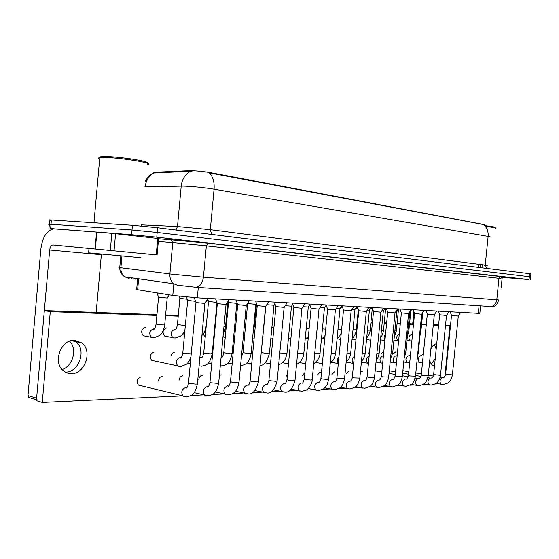 <?xml version="1.0" encoding="UTF-8"?>
<svg xmlns="http://www.w3.org/2000/svg" width="559" height="559" viewBox="0 0 559 559"><rect width="100%" height="100%" fill="white"/><g stroke="black" fill="none" stroke-linecap="round" stroke-linejoin="round"><path stroke-width="0.84" d="M484.429 224.655L211.085 172.724C202.7 171.306 195.364 170.621 189.068 170.663L154.822 172.214L153.851 172.291L153.543 172.906M480.572 306.129L479.846 313.271L478.287 313.34L197.327 297.828L172.787 295.432L136.655 289.576C135.404 289.31 135.753 289.192 137.696 289.227M490.124 237.107C490.767 236.967 490.103 236.723 488.133 236.38C488.489 231.363 486.973 227.429 483.598 224.592L209.332 172.857C212.979 176.651 214.565 182.101 214.076 189.201C203.315 187.489 193.086 186.454 183.401 186.112L144.872 186.853M52.462 229.043L50.638 228.54L131.589 234.703L132.015 229.987L157.184 232.446L530.61 276.866L157.184 232.446L132.015 229.987L51.016 224.264L132.015 229.987L132.441 225.277L157.617 227.744L529.653 273.707L530.91 273.945L530.617 276.817M51.358 220.414C48.647 220.022 48.102 219.855 49.723 219.897L49.346 224.166L51.016 224.264L49.346 224.166C47.725 224.103 48.27 224.25 50.988 224.613M192.037 171.096L154.752 172.948L153.795 172.906L153.851 172.291M49.723 219.897L132.441 225.277M131.589 234.703L156.758 237.156L529.052 279.591L502.436 277.397M460.672 312.362L458.324 316.08L451.518 315.388M448.912 311.712L446.529 315.493L439.626 314.787M436.74 311.042L434.322 314.885L427.328 314.172M424.141 310.35L421.689 314.256L414.589 313.536M411.089 309.63L408.601 313.599L401.397 312.872M411.417 309.644L409.405 312.32M398.469 308.931L396.799 311.608L395.849 311.622M411.717 309.665L410.509 311.097M399.301 308.973L398.413 310.399L397.547 310.413M386.339 308.456L385.563 309.714L384.124 309.693M372.49 308.638L370.226 308.938M357.921 308.302L355.81 308.149M342.611 307.485L340.864 307.331M326.694 306.605L325.338 306.479M310.126 305.682L309.218 305.584M292.874 304.697L292.455 304.648M208.123 300.33L206.872 300.274M187.258 299.233L179.865 298.373M169.167 294.852L167.246 298.017L158.56 297.227M431.359 364.063L435.237 358.612L431.359 364.063M436.188 349.075L434.343 344.568L436.188 349.075M499.942 287.913L501.123 288.025L502.213 277.313L501.123 288.025M501.661 277.25L502.213 277.313M413.905 311.684L412.696 323.864M69.554 341.179C77.561 348.767 73.012 366.243 62.112 369.52M65.48 372.126C79.175 372.532 86.848 349.431 75.738 341.598L73.69 340.291L75.738 341.598C86.848 349.431 79.175 372.532 65.48 372.126L65.48 372.126M114.036 250.823L95.044 248.993L96.56 232.069L111.842 233.348L115.58 233.711L114.036 250.823L156.22 254.876L157.722 238.469L158.588 238.602L157.093 254.96L156.22 254.876M115.58 233.711L157.722 238.469M96.56 232.069L54.041 228.855C46.935 230.056 42.54 236.799 40.856 249.083L27.964 395.604L36.608 398.162L49.688 249.999C50.114 246.931 51.204 245.247 52.958 244.94L95.044 248.993M30.074 398.12L28.453 397.386L27.964 395.604M96.162 312.46L101.424 254.135M36.608 398.162L37.104 399.964M486.498 226.535C493.373 227.345 496.483 227.96 495.84 228.372M485.687 225.759C492.619 226.563 495.791 227.171 495.19 227.59M88.615 252.752C86.317 252.563 86.317 252.591 88.608 252.843L141.05 257.755M99.649 159.252C97.643 158.49 97.685 157.959 99.795 157.666L102.898 157.491C118.277 157.107 156.981 163.466 147.22 164.653M99.782 157.778C98.957 157.24 99.474 156.869 101.34 156.674L103.925 156.541C117.453 156.171 152.397 161.642 147.073 163.2M337.07 338.796L337.685 338.901M322.208 338.342L323.27 338.698M223.02 336.609L224.851 337.287M225.969 329.307L225.081 329.216M166.743 327.86C162.662 329.677 161.984 332.43 164.702 336.12L166.372 336.434M145.515 327.371C141.315 329.153 140.582 331.948 143.314 335.756L145.228 336.12M153.998 352.135C149.959 353.889 149.183 356.628 151.678 360.359L153.62 360.779M140.994 376.899C137.004 378.583 136.137 381.308 138.394 385.074L140.602 385.619M320.593 372.343L319.937 372.217L317.344 375.033M383.558 351.821L381.161 353.561M348.956 371.581L348.383 371.476L345.993 374.034M362.421 371.218L360.408 371.966M335.016 371.959L334.408 371.84L331.92 374.523M395.94 351.793L393.648 353.463M71.426 373.629C85.15 374.02 92.85 350.745 81.726 342.87L74.403 340.277C61.434 339.341 52.693 361.24 62.664 370.1C65.137 372.49 68.058 373.664 71.426 373.629M307.024 337.95L308.184 338.481M205.978 328.846L205.586 328.971M203.141 334.107L205.223 336.93M183.429 332.885L184.386 335.819M174.806 352.1C173.031 352.275 171.83 353.463 171.201 355.671M212.769 352.331L212.308 352.617M162.285 376.347C160.084 376.703 158.819 378.268 158.47 381.035M202.274 375.299C200.395 375.585 199.221 376.962 198.773 379.421M221.084 374.803L219.38 375.508M287.487 374.153L286.585 376.13M304.9 372.615L302.244 375.564M444.887 376.368L449.967 325.757L445.488 325.604M438.563 325.359L433.267 325.17M426.244 324.926L421.542 324.758M413.492 324.472L409.495 324.332M400.286 324.01L397.051 323.892M386.59 323.521L384.18 323.437M372.392 323.025L370.862 322.969M357.655 322.501L357.075 322.487M255.079 318.889L254.415 318.868M246.219 318.574L245.017 318.532M236.436 318.232L235.409 318.197M227.059 317.896L226.367 317.875M216.019 317.512L215.592 317.498M178.202 316.177L165.548 315.73M156.876 315.423L50.289 311.67L42.253 402.459L181.752 395.919M191.073 395.479L203.12 394.913M212.406 394.479L223.565 393.955M232.81 393.522L243.151 393.04M252.347 392.607L261.919 392.159M271.066 391.726L279.933 391.314M289.024 390.888L297.227 390.503M306.262 390.077L313.851 389.721M322.829 389.302L329.838 388.973M338.754 388.554L345.231 388.253M354.078 387.834L360.052 387.555M368.835 387.142L374.341 386.884M383.055 386.479L388.114 386.241M396.771 385.836L401.411 385.619M410.006 385.214L414.247 385.011M422.779 384.613L426.657 384.431M435.126 384.033L438.647 383.872M436.726 343.715C434.406 343.925 432.456 345.748 430.87 349.172M429.745 360.45C430.451 363.231 431.681 364.957 433.428 365.635L434.511 365.838M369.548 352.009L368.262 353.665M182.695 375.809C180.662 376.13 179.446 377.598 179.034 380.204M156.946 314.647L44.343 310.587L36.384 400.698L42.253 402.459M438.619 324.8L433.323 324.611M426.3 324.353L421.598 324.185M413.548 323.899L409.558 323.752M400.342 323.423L397.107 323.305M386.653 322.927L384.236 322.843M372.455 322.417L370.924 322.361M357.711 321.886L357.131 321.865M255.142 318.19L254.478 318.162M246.288 317.868L245.087 317.826M236.506 317.512L235.479 317.477M227.122 317.177L226.43 317.156M216.088 316.778L215.655 316.764M178.272 315.416L165.618 314.962M449.967 325.757L445.53 325.17M50.289 311.67L44.343 310.587M397.561 308.882L395.038 312.921L387.722 312.188M383.53 308.107L380.972 312.222L373.538 311.475M368.961 307.303L366.369 311.489L358.815 310.741M385.06 308.191L383.362 310.916L381.797 310.888M371.162 307.422L369.443 310.189L367.214 310.126M356.754 306.625L355.014 309.441L352.079 309.323M353.84 306.465L351.206 310.734L343.526 309.972M338.118 305.598L335.442 309.945L327.63 309.176M321.767 304.697L319.049 309.127L311.097 308.344M304.746 303.754L301.986 308.275L293.887 307.485M287.012 302.775L284.203 307.38L275.957 306.584M341.808 305.801L340.04 308.666L336.343 308.484M326.156 305.151L324.493 307.862L319.979 307.611M309.763 304.697L308.337 307.024L302.95 306.688M292.706 304.243L291.539 306.15L285.216 305.724M274.937 303.796L274.057 305.249L266.734 304.704M268.523 301.755L265.665 306.451L257.252 305.647M249.223 300.693L246.316 305.487L237.736 304.669M229.064 299.575L226.109 304.473L217.339 303.649M207.99 298.415L204.978 303.411L196.013 302.58M256.42 303.362L255.847 304.299L247.476 303.572M237.107 302.936L236.876 303.313L228.519 302.531M216.885 302.391L208.549 301.49M195.552 301.315L187.684 300.414M211.085 172.724L211.036 173.255M189.068 170.663L188.991 171.438M154.822 172.214L154.752 172.948M482.92 224.138L482.878 224.508M478.874 264.155L478.546 267.391M479.028 306.025L478.287 313.34M138.646 278.801L137.647 289.758M173.996 282.344L172.787 295.432M198.291 287.459L197.327 297.828M482.62 264.638L484.234 265.106M482.585 265.05L480.223 264.889M211.651 234.417L210.317 229.665L487.259 265.399M190.465 171.278C185.141 174.275 182.052 179.215 181.214 186.105L177.489 226.535L210.317 229.665L214.076 189.201L488.133 236.38L485.24 264.973L486.519 268.383M154.005 172.927C148.918 175.764 145.976 180.403 145.193 186.846M157.617 227.744L156.758 237.156M529.653 273.707L529.052 279.591M51.393 219.987L50.638 228.54M141.413 224.865L177.489 226.535L175.938 230.008M485.219 265.322L484.22 265.266M141.734 224.879L141.511 226.018M482.941 267.936L482.606 264.77M120.926 267.454C118.501 267.314 118.103 267.363 119.745 267.6L172.088 274.21L203.427 277.194L498.719 299.938M158.574 238.749L208.451 243.2L500.836 276.481L498.977 278.235L496.776 299.883C496.036 304.061 493.828 306.353 490.138 306.765L489.404 306.73M121.953 256.099L120.898 267.761C120.681 271.555 121.932 274.574 124.657 276.817L173.793 283.79L177.217 285.181L195.95 287.298C200.024 286.634 202.519 283.259 203.427 277.194L206.348 245.813L174.981 242.767L172.773 242.592L169.887 273.945C169.636 278.082 170.942 281.366 173.793 283.79L178.496 285.649M500.836 276.481L502.834 276.817C502.024 276.873 501.395 277.425 500.906 278.473M500.899 278.522L206.348 245.813L208.353 243.2L171.292 239.755L172.773 242.592L158.323 241.53M170.6 239.573L158.56 238.882M208.451 243.2L502.814 276.817M120.793 255.994L119.745 267.6C119.682 270.64 120.744 273.274 122.931 275.489L124.657 276.817L129.143 278.55M132.043 278.473L129.961 277.571M498.712 300.008C495.679 307.806 494.429 305.549 492.772 306.66L195.133 287.27M135.103 278.305L135.012 279.297M458.296 316.114L452.378 374.921L445.607 374.174M441.435 384.396L441.107 384.319C439.367 381.72 439.744 379.491 442.232 377.639L442.358 377.639M419.718 362.477L419.432 362.414C417.587 359.807 417.943 357.585 420.515 355.762L420.634 355.769M422.758 312.551L420.864 331.543L420.417 331.627M410.425 340.983L410.208 340.934C408.294 338.377 408.622 336.204 411.193 334.415L411.319 334.429M446.494 315.528L440.499 375.334L433.637 374.579M429.452 384.969L429.095 384.885C427.307 382.23 427.698 379.966 430.262 378.101L430.388 378.101M434.294 314.927L428.215 375.753L422.681 375.508L421.255 374.998M417.056 385.563L416.665 385.465C414.834 382.754 415.239 380.455 417.88 378.576L418.006 378.576M421.654 314.298L415.498 376.186L409.838 375.955L408.433 375.424M404.227 386.178L403.801 386.073C401.921 383.292 402.347 380.959 405.065 379.065L405.394 379.093M408.566 313.648L402.319 376.64L396.534 376.41L395.15 375.879M390.937 386.807L390.475 386.695C388.554 383.851 388.994 381.483 391.789 379.575L392.139 379.603M422.227 313.396L418.286 352.974L417.79 353.113M407.448 362.679L407.134 362.602C405.233 359.94 405.603 357.69 408.252 355.852L408.377 355.852M409.733 312.32L405.701 353.008L404.653 353.155M394.752 362.889L394.416 362.805C392.46 360.087 392.851 357.795 395.569 355.943L395.702 355.95M396.764 311.649L392.677 353.043L391.027 353.176M381.622 363.098L381.245 363.015C379.247 360.234 379.645 357.907 382.454 356.034L382.587 356.041M410.809 311.097L408.818 331.228L407.853 331.298M398.274 340.829L398.036 340.773C396.065 338.167 396.408 335.959 399.056 334.156L399.182 334.163M398.378 310.441L396.359 330.9L394.857 330.949M384.941 340.291C383.656 338.244 383.858 336.225 385.535 334.233M385.528 309.756L383.481 330.558L381.399 330.572M372.224 309.043L370.149 330.208L367.452 330.187M358.347 309.462L356.356 329.845L352.995 329.775M341.605 329.586L337.992 329.342M325.68 329.167L322.417 328.881M309.127 328.692L306.234 328.392M291.889 328.175L289.408 327.867M273.938 327.602L271.905 327.281M255.218 326.959L254.345 326.631M227.897 301.511L225.57 326.379L223.963 326.554M206.243 326.016L202.798 325.953M185.336 325.541L177.427 324.597M173.842 337.95L172.808 337.622C170.09 333.905 170.774 331.124 174.855 329.286L175.198 329.314M167.169 298.122L164.716 324.765L163.025 324.982L156.087 324.031M152.579 337.678L151.398 337.287C148.673 333.45 149.407 330.628 153.613 328.825L153.956 328.853M49.688 249.999L101.354 254.708M96.889 232.097L95.372 249.028M110.298 250.467L111.842 233.348M394.996 312.97L388.666 377.101L382.747 376.885L381.392 376.34M377.171 387.471L376.668 387.338C374.691 384.431 375.152 382.021 378.038 380.099L378.408 380.134M380.931 312.271L374.509 377.591L368.444 377.374L367.116 376.822M362.896 388.149L362.344 388.009C360.324 385.025 360.8 382.573 363.776 380.644L364.168 380.686M366.327 311.552L359.814 378.087L353.595 377.884L352.303 377.318M348.082 388.861L347.474 388.701C345.413 385.647 345.916 383.146 348.984 381.21L349.396 381.252M383.327 310.958L379.184 353.085L376.906 353.19M368.025 363.322L367.612 363.224C365.558 360.38 365.977 358.019 368.87 356.132L369.01 356.139M369.408 310.245L365.202 353.12L362.246 353.19M346.154 362.134L353.491 363.448C351.443 360.953 351.73 358.578 354.35 356.307M354.972 309.497L350.71 353.162L347.027 353.183M338.328 363.322C336.944 361.184 337.154 359.025 338.957 356.852M351.157 310.797L344.547 378.611L338.174 378.415L336.916 377.842M332.703 389.595L332.032 389.413C329.929 386.276 330.453 383.74 333.618 381.804L334.058 381.846M335.393 310.014L328.685 379.149L327.651 379.477L322.145 378.967L320.922 378.38M316.722 390.357L315.982 390.154C313.837 386.933 314.389 384.354 317.652 382.412L318.12 382.461M318.993 309.197L312.188 379.708L311.09 380.064L305.473 379.54L304.292 378.946M300.099 391.153L299.289 390.916C297.102 387.611 297.688 384.99 301.056 383.048L301.546 383.097M301.923 308.351L295.019 380.288L293.852 380.672L288.116 380.134L286.977 379.526M282.812 391.978L281.904 391.705C279.682 388.316 280.311 385.647 283.776 383.712L284.3 383.767M284.133 307.464L277.131 380.896L275.887 381.301L270.032 380.756L268.935 380.134M264.798 392.844L263.792 392.53C261.542 389.036 262.213 386.325 265.784 384.403L266.475 384.494M339.991 308.729L335.673 353.204L331.207 353.169M322.459 362.511L322.892 358.039M324.437 307.925L320.062 353.246L314.752 353.134M308.282 307.094L303.837 353.288L297.633 353.071M291.477 306.227L286.977 353.33L279.793 352.981M273.994 305.326L269.424 353.372L268.187 353.651L261.437 352.638M265.595 306.549L258.482 381.524L257.154 381.965L251.166 381.406L250.125 380.777M246.023 393.739L244.905 393.375C242.634 389.784 243.347 387.031 247.036 385.123L247.7 385.2M246.239 305.584L239.014 382.181L237.603 382.649L231.482 382.083L230.497 381.441M226.437 394.675L225.186 394.249C222.908 390.552 223.67 387.757 227.464 385.871L228.128 385.941M226.025 304.578L218.688 382.859L217.178 383.369L210.918 382.789L209.988 382.132M205.985 395.653L204.58 395.15C202.309 391.342 203.127 388.512 207.033 386.653L208.116 386.856M204.88 303.53L197.432 383.579C197.977 383.886 197.439 384.068 195.818 384.124L189.41 383.53L188.537 382.859M184.603 396.673L183.024 396.079C180.781 392.152 181.668 389.288 185.679 387.471L186.776 387.666M255.784 304.389L251.145 353.421L249.831 353.721L243.004 352.687M236.799 303.411L232.097 353.47L230.692 353.784L223.789 352.736M216.976 302.65L212.224 353.519L210.729 353.861L204.65 353.288L203.749 352.792M199.849 357.592L201.834 357.508M199.926 366.082L199.081 365.872M191.227 353.882L183.659 353.351L182.814 352.841M179.062 366.424L177.755 365.97C175.267 362.148 176.05 359.325 180.103 357.501L180.606 357.543M180.634 357.55L180.99 357.648M480.279 264.337L479.95 267.565M137.647 278.661L136.655 289.576M153.585 172.885C149.903 174.639 147.171 177.413 145.382 181.2M530.316 279.752L530.61 276.866M48.975 228.428L49.346 224.166M134.132 278.165L134.041 279.151M452.364 375.04C451.183 381.154 448.213 382.81 447.598 383.16L443.175 384.515L436.125 383.411M442.973 377.681C443.986 377.926 444.859 376.794 445.6 374.292L451.504 315.43M451.539 315.437L450.17 311.782M442.246 377.639L440.164 377.269M433.295 376.053L428.271 375.166M421.36 373.943L415.819 372.958M408.804 371.721L402.913 370.68M416.909 361.987L422.506 362.456M421.109 355.803L423.366 353.812M406.945 340.445L411.843 341.067M420.102 334.778L420.857 331.606M411.648 334.45L412.528 334.17M440.485 375.459C439.206 381.881 436.167 383.425 435.601 383.76L431.22 385.088L423.869 383.914M431.017 378.143C432.428 377.807 433.302 376.661 433.623 374.705L439.619 314.836M439.647 314.843L438.256 311.125M430.276 378.101L427.887 377.667M420.934 376.424L415.568 375.466M408.552 374.209L402.669 373.153M395.548 371.875L389.295 370.757M428.201 375.886C425.553 385.878 422.814 384.312 418.859 385.682L411.186 384.438M418.649 378.618C419.977 378.373 420.836 377.213 421.241 375.131L427.314 314.221M427.349 314.228L425.937 310.448M417.887 378.569L415.183 378.08M408.14 376.801L402.41 375.767M395.29 374.474L389.043 373.335M381.818 372.028L375.173 370.82M415.484 376.333C414.009 381.559 412.591 384.25 411.221 384.417L406.065 386.297L398.057 384.976M405.848 379.114L405.995 379.072C406.659 379.428 407.469 378.261 408.419 375.571L414.575 313.585M414.61 313.599L413.178 309.742M402.305 376.794C400.887 383.397 399.049 383.97 397.903 385.095L392.809 386.94L384.445 385.528M392.593 379.624L392.837 379.554C393.34 380.008 394.102 378.841 395.136 376.032L401.383 312.928M401.418 312.942L399.964 309.015M403.773 362.036L409.691 362.735M417.461 356.425L418.279 353.071M408.86 355.894L410.467 354.937M390.154 362.078L396.429 362.987M404.171 357.977L405.687 353.113M396.198 355.985L397.156 355.608M390.434 359.185L392.663 353.162M382.684 363.196L376.032 362.106M407.399 335.896L408.811 331.298M398.616 340.864L393.948 340.158M394.291 336.686L396.352 330.97M384.92 340.522L380.483 339.844M380.735 337.301C382.014 335.966 382.922 333.744 383.474 330.642M370.708 340.165L366.536 339.523M366.704 337.797C366.781 338.048 369.967 334.142 370.142 330.292M355.964 339.781L352.079 339.173M352.17 338.209C352.31 338.251 355.531 335.666 356.349 329.936M340.655 339.369L337.119 338.81M337.098 338.544C338.209 337.356 338.488 338.551 341.276 332.996M324.737 338.929L322.648 338.593M321.453 338.803C322.948 337.643 322.599 338.6 325.079 335.393M308.184 338.454L307.66 338.37M305.214 338.992L308.344 336.791M288.332 339.096L290.973 337.748M270.78 339.103L272.911 338.384M252.507 339.013L254.1 338.733M244.409 337.811L243.221 337.608M256.518 303.628L254.331 326.77L253.381 329.817M233.48 338.782L234.507 338.782M225.235 337.35L223.698 337.084M234.242 330.635L235.402 329.265M223.321 333.395C224.257 332.137 224.998 329.852 225.55 326.54M205.23 336.853L204.839 336.784M201.904 335.54C203.008 334.177 204.811 333.262 206.117 326.037M179.837 298.485L177.413 324.779C176.686 328.21 175.84 329.88 174.876 329.803L175.603 329.349M164.702 336.12L175.163 338.048L180.718 336.008C182.493 334.03 182.674 334.932 184.959 329.656M179.914 298.499L179.09 296.256M154.305 328.874L153.466 329.482C154.347 329.74 155.213 327.993 156.066 324.227L158.532 297.353M143.314 335.756L153.921 337.776L159.811 335.428C160.992 334.121 163.242 332.919 164.702 324.961M158.616 297.367L156.953 292.874M71.252 340.648L81.726 342.87M52.958 244.94L79.49 247.49M36.468 399.776L28.453 397.386M101.34 156.674L100.194 157.617M93.968 222.762L99.795 157.666M88.608 252.843L89.007 248.413M388.652 377.276C387.073 384.354 385.151 384.732 384.068 385.822L379.072 387.597L370.337 386.101M378.862 380.148L379.135 380.071C380.015 380.029 380.763 378.841 381.371 376.507L387.701 312.25M387.75 312.257L386.269 308.254M374.488 377.772C372.874 385.046 370.757 385.584 369.765 386.549L364.831 388.281L355.692 386.681M364.615 380.693L364.894 380.616C365.796 380.511 366.529 379.309 367.095 377.004L373.517 311.545M373.566 311.552L372.063 307.471M359.793 378.282C358.033 385.989 355.859 386.339 354.916 387.296L350.053 388.994L340.494 387.282M349.836 381.266L350.102 381.196C351.185 380.812 351.911 379.589 352.282 377.521L358.794 310.811M358.843 310.818L357.313 306.66M376.214 360.234C377.388 359.262 378.373 356.921 379.17 353.204M368.437 363.371L361.373 362.127M361.47 361.17C361.561 361.331 364.706 358.019 365.195 353.253M346.168 362.022L347.789 360.457C349.284 358.724 350.255 356.342 350.696 353.302M338.3 363.574L331.047 362.26M344.533 378.82C343.499 383.083 342.394 385.668 341.221 386.555L339.523 388.065L334.701 389.728L324.695 387.897M334.492 381.853L334.722 381.804C335.505 381.895 336.232 380.644 336.895 378.052L343.505 310.049M343.554 310.063L341.996 305.815M328.664 379.372L327.315 384.264C325.708 386.884 324.297 388.519 323.067 389.155L318.756 390.496L308.275 388.533M318.546 382.468L318.735 382.44C319.371 382.719 320.097 381.441 320.901 378.611L327.609 309.26M327.665 309.274L326.079 304.934M312.167 379.952C312.649 381.385 309.805 388.128 306.451 389.965L302.167 391.293L291.176 389.183M301.965 383.104L302.091 383.118C302.601 383.572 303.327 382.265 304.264 379.191L311.077 308.435M311.139 308.449L309.518 304.019M294.991 380.553C292.504 388.896 289.143 392.753 284.901 392.125L273.372 389.847M284.783 383.823L284.755 383.837C285.195 384.417 285.928 383.076 286.949 379.792L293.859 307.583M293.929 307.597L292.273 303.069M277.103 381.175C274.665 389.7 271.269 393.634 266.923 392.991L254.82 390.524M266.853 384.529L266.685 384.592C267.684 384.278 268.425 382.887 268.907 380.427L275.922 306.688M275.999 306.702L274.315 302.077M330.271 362.805L332.319 361.1C333.695 359.94 334.813 357.362 335.659 353.358M322.347 363.664L315.486 362.407M313.753 363.518C314.591 363.483 316.156 361.904 318.448 358.78C319.545 356.369 320.076 354.581 320.048 353.407M305.752 363.748L299.324 362.546M296.563 364.161C296.976 364.44 298.485 363.28 301.098 360.681C302.964 357.697 303.872 355.286 303.823 353.463M288.479 363.825L282.519 362.693M278.675 364.727C281.491 363.678 285.041 362.763 286.956 353.526M270.479 363.881L265.036 362.833M260.026 365.202C263.673 365.949 266.797 362.078 269.403 353.581M251.718 363.93L246.84 362.966M265.846 306.157L261.032 354.616M258.454 381.832C255.91 390.643 252.486 394.661 248.175 393.892L235.458 391.216M248.154 385.249L247.84 385.396C248.769 385.221 249.517 383.781 250.097 381.084L257.224 305.759M257.301 305.78L255.575 301.042M238.986 382.51C236.946 393.263 232.439 393.962 228.617 394.829L215.243 391.922M228.631 385.989L228.156 386.241C228.987 386.262 229.756 384.774 230.462 381.776L237.701 304.788M237.785 304.809L236.024 299.959M218.653 383.222C216.235 394.689 212.336 394.612 208.186 395.807L194.106 392.635M208.221 386.765L207.592 387.149C208.332 387.338 209.122 385.787 209.953 382.496L217.304 303.782M217.395 303.796L215.592 298.834M197.397 383.963C194.693 395.989 191.36 395.311 186.832 396.834L138.394 385.074M186.867 387.569L186.077 388.114C187.048 388.079 187.859 386.458 188.502 383.25L195.978 302.719M196.069 302.74L194.218 297.633M240.587 365.565L240.761 365.565C244.213 364.964 249.076 364.391 251.124 353.644M232.139 363.951L227.876 363.091M247.63 303.628L242.983 352.911L241.404 356.831M228.491 302.636L223.768 352.981C223.041 356.055 222.251 357.578 221.399 357.543L221.867 357.313M220.288 365.782L221.623 365.879C223.684 365.886 225.724 364.999 227.744 363.224C229.309 362.602 230.748 359.43 232.076 353.707M211.686 363.951L208.095 363.217M228.561 302.657L228.051 301.252M208.514 301.608L203.721 353.05C202.875 356.404 202.072 357.991 201.303 357.795L201.911 357.446M199.088 365.81L201.652 366.208C205.74 364.978 209.499 365.817 212.203 353.777M190.298 363.923L187.454 363.322M208.598 301.629L207.634 299.002M187.656 300.539L182.786 353.12C182.108 356.432 181.284 358.081 180.305 358.074L181.06 357.578M151.678 360.359L180.809 366.55L186.636 364.133C188.327 362.057 188.802 362.854 190.982 356.558M187.74 300.553L186.44 296.997"/></g></svg>
